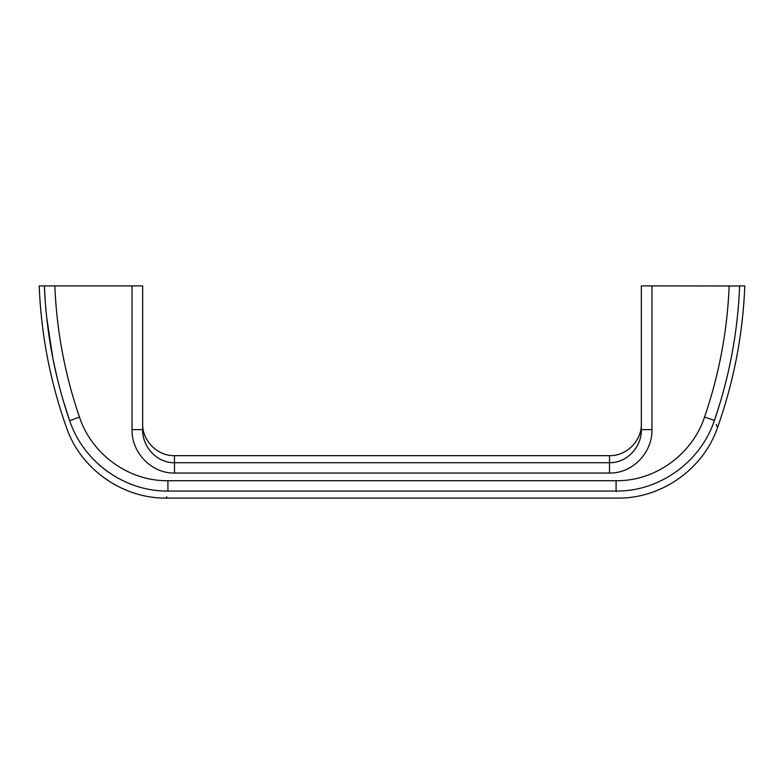 <?xml version="1.0" encoding="UTF-8"?>
<svg xmlns="http://www.w3.org/2000/svg" width="784" height="784" viewBox="0 0 784 784"><rect width="100%" height="100%" fill="white"/><g stroke="black" fill="none" stroke-linecap="round" stroke-linejoin="round"><path stroke-width="1.18" d="M45.394 303.604L44.365 285.895L54.831 285.895C56.654 330.799 64.856 374.497 79.439 417C91.62 454.328 128.743 481.278 167.913 480.719L616.087 480.719L616.087 491.049C618.047 500.447 618.047 500.447 616.087 491.049L167.913 491.049C165.953 500.447 165.953 500.447 167.913 491.049C124.45 491.588 83.241 461.845 69.56 420.4C65.454 429.955 65.454 429.955 69.56 420.4C54.606 376.81 46.207 331.975 44.365 285.895L39.2 285.895C41.121 334.503 50.205 381.73 66.473 427.564C80.585 469.048 122.627 498.722 166.443 498.105L617.557 498.105C661.373 498.722 703.415 469.048 717.527 427.564C733.795 381.73 742.879 334.503 744.8 285.895L739.635 285.895C737.803 331.946 729.404 376.781 714.44 420.4C718.546 429.955 718.546 429.955 714.44 420.4C700.847 461.58 659.824 491.597 616.087 491.049L616.204 491.588M651.955 429.622L651.955 285.895L641.351 285.895L641.351 429.622C641.792 446.743 627.092 463.04 609.511 462.727L174.489 462.727C156.996 463.04 142.208 446.831 142.649 429.622L132.045 429.622C131.457 452.505 151.459 473.546 174.489 473.046L609.511 473.046C632.659 473.546 652.543 452.388 651.955 429.622L641.351 429.622M651.955 285.895L739.626 286.003M166.59 497.37L166.727 496.713M717.135 426.672L716.155 424.409M79.439 417L69.688 420.783M94.678 460.629L95.442 461.384M97.471 463.315L101.146 466.578M104.076 468.959L108.231 472.056M117.032 477.632L117.629 477.966M46.579 316.648L52.94 358.729M52.959 358.847L57.31 378.584M63.122 400.203L69.56 420.4M616.087 480.719C655.493 481.268 692.429 454.132 704.561 417C719.144 374.497 727.346 330.799 729.169 285.895M54.831 285.895L132.045 285.895L132.045 429.622M142.649 429.622L142.649 285.895L132.045 285.895M704.561 417L714.44 420.4L719.888 403.525M723.505 390.932L723.965 389.246M728.904 369.019L731.041 358.847M732.648 350.311L733.618 344.686M735.01 335.797L735.911 329.309M610.462 462.707L611.451 462.658M611.52 462.658L613.882 462.403M634.481 450.094L634.922 449.497M640.842 435.463L641.047 434.111M171.216 462.55L172.313 462.648M609.511 473.046L609.511 455.661L174.489 455.661L174.489 473.046M167.913 480.719L167.913 491.049M174.489 455.661C157.476 456.102 142.218 440.843 142.649 423.83M609.511 455.661C626.524 456.102 641.782 440.843 641.351 423.83"/></g></svg>
